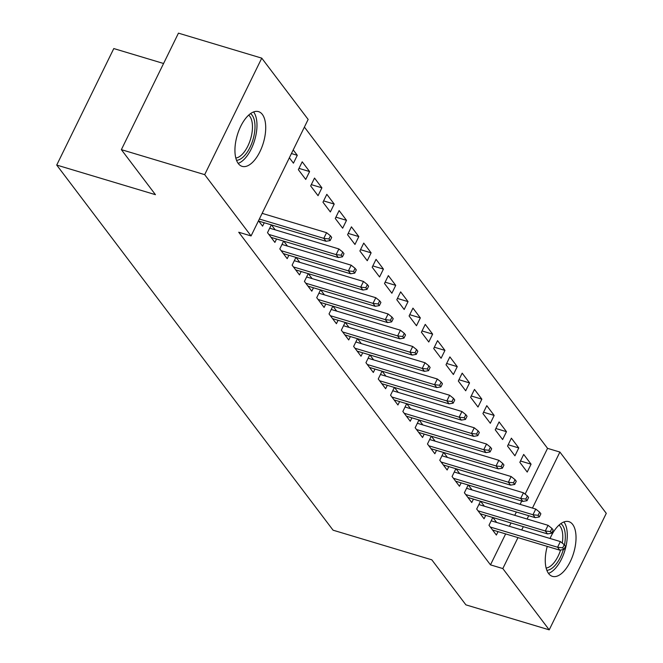 <?xml version="1.0" encoding="UTF-8"?>
<svg xmlns="http://www.w3.org/2000/svg" width="663" height="663" viewBox="0 0 663 663"><rect width="100%" height="100%" fill="white"/><g stroke="black" fill="none" stroke-linecap="round" stroke-linejoin="round"><path stroke-width="0.99" d="M550.05 538.48A28.567 13.591 -73.3 0 1 568.854 521.64A28.567 13.591 -73.3 0 1 572.675 524.441A28.567 13.591 -73.3 0 1 572.111 557.409A28.567 13.591 -73.3 0 1 552.436 576.362A28.567 13.591 -73.3 0 1 548.616 573.561A28.567 13.591 -73.3 0 1 547.248 546.403M238.29 163.554A28.567 13.591 -73.3 0 1 238.854 130.586A28.567 13.591 -73.3 0 1 258.537 111.633A28.567 13.591 -73.3 0 1 262.357 114.434A28.567 13.591 -73.3 0 1 261.794 147.41A28.567 13.591 -73.3 0 1 242.111 166.355A28.567 13.591 -73.3 0 1 238.29 163.554M525.121 494.142L547.555 448.354L304.4 127.089M547.555 448.354L559.895 452.058L606.28 513.344L549.213 629.85L502.819 568.564L517.977 537.618M163.579 63.499L113.787 48.556L56.72 165.062L333.075 530.193L431.812 559.821L465.898 604.855L549.213 629.85M56.72 165.062L155.457 194.682L121.37 149.656L178.446 33.15L261.761 58.145L308.146 119.439L251.07 235.937L204.685 174.651L261.761 58.145M511.388 438.185L507.535 446.05L514.919 455.804L518.773 447.939L511.388 438.185M480.501 501.245L476.689 509.027L484.065 518.781L485.739 515.375M480.642 501.286L484.363 506.2M486.783 405.665L482.929 413.538L490.313 423.292L494.167 415.419L486.783 405.665M455.887 468.724L452.075 476.515L459.459 486.269L461.125 482.863M456.028 468.774L459.757 473.689M462.177 373.153L458.315 381.026L465.699 390.78L469.553 382.907L462.177 373.153M431.281 436.213L427.469 443.995L434.853 453.749L436.519 450.351M431.422 436.254L435.143 441.177M437.563 340.641L433.71 348.506L441.094 358.26L444.948 350.396L437.563 340.641M406.668 403.701L402.855 411.483L410.24 421.237L411.905 417.839M406.809 403.742L410.538 408.665M412.958 308.121L409.096 315.994L416.48 325.748L420.342 317.875L412.958 308.121M382.062 371.181L378.25 378.971L385.634 388.725L387.3 385.319M382.203 371.23L385.924 376.145M388.344 275.609L384.49 283.482L391.874 293.237L395.728 285.363L388.344 275.609M357.456 338.669L353.636 346.459L361.02 356.213L362.686 352.807M357.597 338.71L361.318 343.633M363.738 243.097L359.885 250.97L367.261 260.725L371.123 252.852L363.738 243.097M332.843 306.157L329.03 313.939L336.414 323.693L338.08 320.295M332.983 306.198L336.705 311.121M339.125 210.577L335.271 218.45L342.655 228.205L346.509 220.331L339.125 210.577M308.237 273.645L304.425 281.427L311.801 291.181L313.475 287.775M308.378 273.686L312.099 278.601M314.519 178.065L310.665 185.938L318.049 195.693L321.903 187.82L314.519 178.065M283.623 241.125L279.811 248.915L287.195 258.669L288.861 255.263M283.764 241.166L287.493 246.089M293.212 149.913L297.289 155.308L293.436 163.181L289.358 157.786M258.504 220.762L262.589 226.149L264.255 222.751M262.366 212.889L262.88 213.577M251.07 235.937L238.73 232.232L490.479 564.859L505.637 533.914M509.383 526.273L511.007 522.958M514.745 515.325L516.369 512.002M520.115 504.369L521.74 501.054M271.324 224.873L267.504 232.655L274.888 242.409L276.554 239.003M271.465 224.914L275.186 229.829M302.212 161.805L298.358 169.678L305.742 179.433L309.596 171.56L302.212 161.805M295.93 257.385L292.118 265.167L299.502 274.921L301.168 271.523M296.071 257.426L299.792 262.349M326.826 194.325L322.964 202.198L330.348 211.953L334.21 204.08L326.826 194.325M320.536 289.897L316.723 297.687L324.108 307.441L325.773 304.035M320.677 289.938L324.406 294.861M351.431 226.837L347.578 234.71L354.962 244.465L358.816 236.592L351.431 226.837M345.15 322.417L341.337 330.199L348.721 339.953L350.387 336.547M345.29 322.458L349.011 327.373M376.045 259.349L372.183 267.222L379.567 276.977L383.421 269.103L376.045 259.349M369.755 354.929L365.943 362.711L373.327 372.465L374.993 369.067M369.896 354.97L373.625 359.893M400.651 291.869L396.797 299.734L404.181 309.488L408.035 301.624L400.651 291.869M394.369 387.441L390.557 395.223L397.933 404.977L399.607 401.579M394.51 387.482L398.231 392.405M425.256 324.381L421.403 332.254L428.787 342.009L432.641 334.135L425.256 324.381M418.975 419.952L415.162 427.743L422.546 437.497L424.212 434.091M419.115 420.002L422.837 424.917M449.87 356.893L446.017 364.766L453.393 374.52L457.255 366.647L449.87 356.893M443.588 452.473L439.768 460.255L447.152 470.009L448.818 466.611M443.729 452.514L447.45 457.437M474.476 389.413L470.622 397.278L478.006 407.032L481.86 399.167L474.476 389.413M468.194 484.985L464.382 492.766L471.766 502.521L473.432 499.123M468.335 485.026L472.056 489.949M499.09 421.925L495.228 429.798L502.612 439.552L506.474 431.679L499.09 421.925M492.8 517.496L488.987 525.287L496.372 535.041L498.037 531.635M492.94 517.538L496.67 522.461M523.695 454.437L519.842 462.31L527.226 472.064L531.08 464.191L523.695 454.437M521.723 529.977L523.347 526.662M527.093 519.021L528.718 515.706M532.455 508.065L559.895 452.058M121.37 149.656L204.685 174.651M490.479 564.859L502.819 568.564M291.43 153.551L297.289 155.308M298.996 168.385L309.596 171.56M311.295 184.637L321.903 187.82M323.602 200.897L334.21 204.08M335.909 217.157L346.509 220.331M348.216 233.409L358.816 236.592M360.515 249.669L371.123 252.852M372.821 265.921L383.421 269.103M385.128 282.181L395.728 285.363M397.427 298.441L408.035 301.624M409.734 314.693L420.342 317.875M422.041 330.953L432.641 334.135M434.348 347.213L444.948 350.396M446.647 363.465L457.255 366.647M458.953 379.725L469.553 382.907M471.26 395.985L481.86 399.167M483.559 412.237L494.167 415.419M495.866 428.497L506.474 431.679M508.173 444.757L518.773 447.939M520.48 461.009L531.08 464.191M328.923 238.945L330.157 240.578L331.699 237.429L330.464 235.804L328.923 238.945L323.801 238.357L326.022 241.282L258.761 221.102M259.357 219.022L323.801 238.357L326.577 232.688L262.134 213.353M330.464 235.804L326.577 232.688M326.022 241.282L330.157 240.578M341.23 255.205L342.456 256.83L343.998 253.68L342.771 252.056L341.23 255.205L336.108 254.609L338.321 257.534L271.068 237.362M268.855 234.437L336.108 254.609L338.884 248.948L269.7 228.188M342.771 252.056L338.884 248.948M338.321 257.534L342.456 256.83M353.536 271.465L354.763 273.09L356.304 269.94L355.078 268.316L353.536 271.465L348.415 270.869L350.628 273.794L283.374 253.614M281.162 250.689L348.415 270.869L351.191 265.2L281.999 244.44M355.078 268.316L351.191 265.2M350.628 273.794L354.763 273.09M250.548 113.605A24.722 11.76 -73.3 0 1 254.451 133.263A24.722 11.76 -73.3 0 1 243.669 156.534A24.722 11.76 -73.3 0 1 236.534 160.313M235.813 158.043A22.89 10.89 106.7 0 0 241.978 154.578A22.89 10.89 106.7 0 0 251.89 133.454A22.89 10.89 106.7 0 0 248.691 115.105M238.158 163.38A28.385 13.509 106.7 0 0 243.967 159.518A28.385 13.509 106.7 0 0 255.935 135.053A28.385 13.509 106.7 0 0 253.597 111.939M563.335 549.561A24.722 11.76 -73.3 0 1 553.995 566.542A24.722 11.76 -73.3 0 1 546.851 570.321M546.13 568.05A22.89 10.89 106.7 0 0 552.304 564.586A22.89 10.89 106.7 0 0 560.591 550.033M548.483 573.387A28.385 13.509 106.7 0 0 554.285 569.525A28.385 13.509 106.7 0 0 566.252 545.061A28.385 13.509 106.7 0 0 563.915 521.947M560.865 523.613A24.722 11.76 -73.3 0 1 564.47 544.969M562.274 543.096A22.89 10.89 106.7 0 0 559.017 525.113M365.835 287.717L367.07 289.35L368.611 286.201L367.377 284.568L365.835 287.717L360.713 287.129L362.934 290.054L295.681 269.874M293.46 266.949L360.713 287.129L363.49 281.46L294.306 260.7M367.377 284.568L363.49 281.46M362.934 290.054L367.07 289.35M378.142 303.977L379.369 305.602L380.918 302.452L379.684 300.828L378.142 303.977L373.02 303.381L375.233 306.306L307.98 286.134M305.767 283.209L373.02 303.381L375.797 297.712L306.613 276.96M379.684 300.828L375.797 297.712M375.233 306.306L379.369 305.602M390.449 320.237L391.676 321.862L393.217 318.712L391.99 317.088L390.449 320.237L385.327 319.641L387.54 322.566L320.287 302.386M318.074 299.461L385.327 319.641L388.104 313.972L318.911 293.212M391.99 317.088L388.104 313.972M387.54 322.566L391.676 321.862M402.748 336.489L403.982 338.122L405.524 334.972L404.297 333.34L402.748 336.489L397.634 335.901L399.847 338.826L332.594 318.646M330.373 315.721L397.634 335.901L400.411 330.232L331.218 309.472M404.297 333.34L400.411 330.232M399.847 338.826L403.982 338.122M415.055 352.749L416.289 354.374L417.831 351.224L416.596 349.6L415.055 352.749L409.933 352.152L412.154 355.078L344.893 334.906M342.68 331.972L409.933 352.152L412.709 346.484L343.525 325.732M416.596 349.6L412.709 346.484M412.154 355.078L416.289 354.374M427.362 369.009L428.588 370.634L430.13 367.484L428.903 365.86L427.362 369.009L422.24 368.413L424.453 371.338L357.2 351.158M354.987 348.232L422.24 368.413L425.016 362.744L355.832 341.984M428.903 365.86L425.016 362.744M424.453 371.338L428.588 370.634M439.668 385.261L440.895 386.885L442.436 383.744L441.21 382.112L439.668 385.261L434.547 384.673L436.76 387.598L369.506 367.418M367.294 364.493L434.547 384.673L437.323 379.004L368.131 358.244M441.21 382.112L437.323 379.004M436.76 387.598L440.895 386.885M451.967 401.521L453.202 403.145L454.743 399.996L453.509 398.372L451.967 401.521L446.845 400.924L449.066 403.85L381.813 383.678M379.592 380.744L446.845 400.924L449.622 395.256L380.438 374.504M453.509 398.372L449.622 395.256M449.066 403.85L453.202 403.145M464.274 417.781L465.501 419.406L467.05 416.256L465.816 414.632L464.274 417.781L459.152 417.184L461.365 420.11L394.112 399.93M391.899 397.004L459.152 417.184L461.929 411.516L392.745 390.756M465.816 414.632L461.929 411.516M461.365 420.11L465.501 419.406M476.581 434.033L477.808 435.657L479.349 432.516L478.122 430.884L476.581 434.033L471.459 433.445L473.672 436.37L406.419 416.19M404.206 413.264L471.459 433.445L474.236 427.776L405.043 407.016M478.122 430.884L474.236 427.776M473.672 436.37L477.808 435.657M488.88 450.293L490.114 451.917L491.656 448.768L490.429 447.144L488.88 450.293L483.766 449.696L485.979 452.622L418.726 432.442M416.505 429.516L483.766 449.696L486.543 444.028L417.35 423.276M490.429 447.144L486.543 444.028M485.979 452.622L490.114 451.917M501.187 466.553L502.421 468.177L503.963 465.028L502.728 463.404L501.187 466.553L496.065 465.956L498.286 468.882L431.025 448.702M428.812 445.776L496.065 465.956L498.841 460.288L429.657 439.528M502.728 463.404L498.841 460.288M498.286 468.882L502.421 468.177M513.494 482.805L514.72 484.429L516.262 481.28L515.035 479.656L513.494 482.805L508.372 482.216L510.585 485.142L443.332 464.962M441.119 462.036L508.372 482.216L511.148 476.548L441.964 455.788M515.035 479.656L511.148 476.548M510.585 485.142L514.72 484.429M525.8 499.065L527.027 500.689L528.568 497.54L527.342 495.916L525.8 499.065L520.679 498.468L522.892 501.394L455.638 481.214M453.426 478.288L520.679 498.468L523.455 492.8L454.263 472.039M527.342 495.916L523.455 492.8M522.892 501.394L527.027 500.689M538.099 515.325L539.334 516.949L540.875 513.8L539.641 512.176L538.099 515.325L532.977 514.728L535.198 517.654L467.945 497.474M465.724 494.548L532.977 514.728L535.754 509.06L466.57 488.3M539.641 512.176L535.754 509.06M535.198 517.654L539.334 516.949M550.406 531.577L551.633 533.201L553.182 530.052L551.947 528.428L550.406 531.577L545.284 530.98L547.497 533.914L480.244 513.734M478.031 510.808L545.284 530.98L548.061 525.32L478.877 504.56M551.947 528.428L548.061 525.32M547.497 533.914L551.633 533.201M562.713 547.837L563.94 549.461L565.481 546.312L564.254 544.688L562.713 547.837L557.591 547.24L559.804 550.166L492.551 529.986M490.338 527.06L557.591 547.24L560.368 541.572L491.175 520.811M564.254 544.688L560.368 541.572M559.804 550.166L563.94 549.461"/></g></svg>

